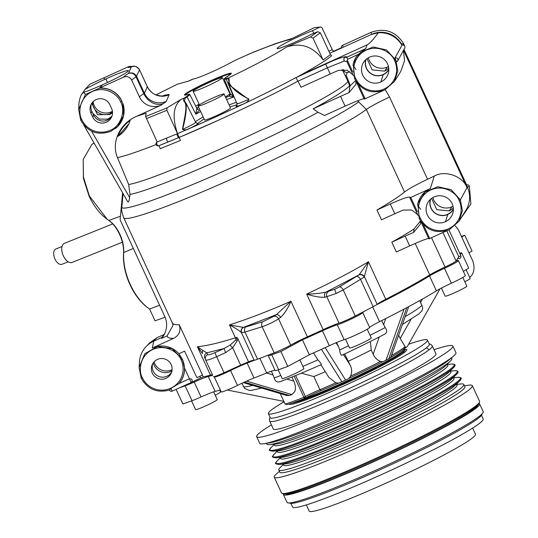 <?xml version="1.0" encoding="UTF-8"?>
<svg xmlns="http://www.w3.org/2000/svg" width="538" height="538" viewBox="0 0 538 538"><rect width="100%" height="100%" fill="white"/><g stroke="black" fill="none" stroke-linecap="round" stroke-linejoin="round"><path stroke-width="0.81" d="M403.877 348.96L403.877 348.96A62.717 4.734 155.2 0 1 403.977 349.001A62.717 4.734 155.2 0 1 404.193 349.68A62.717 4.734 155.2 0 1 402.047 351.845A62.717 4.734 155.2 0 1 357.266 376.096A62.717 4.734 155.2 0 1 301.32 399.714M408.577 344.273A87.62 6.617 155.2 0 1 427.434 340.077L429.344 344.192A87.627 6.617 155.2 0 1 426.298 347.851A87.627 6.617 155.2 0 1 340.083 392.639A87.627 6.617 155.2 0 1 270.264 417.71L268.361 413.594A87.62 6.617 155.2 0 1 271.408 409.929A87.62 6.617 155.2 0 1 284.051 401.792M429.216 349.72A89.584 6.765 155.2 0 1 341.072 395.511A89.584 6.765 155.2 0 1 269.693 421.14L273.324 429.015A89.584 6.765 -24.8 0 0 344.717 403.379A89.584 6.765 -24.8 0 0 432.855 357.595A89.584 6.765 -24.8 0 0 435.962 353.849L432.323 345.974A89.584 6.765 155.2 0 1 429.216 349.72L426.298 347.851M427.434 340.077A87.62 6.617 155.2 0 1 424.395 343.735A87.62 6.617 155.2 0 1 338.18 388.523A87.62 6.617 155.2 0 1 268.361 413.594M344.596 353.943L350.352 365.457C352.034 369.034 352.101 372.599 350.568 376.149L348.859 378.53L345.625 380.084L325.167 347.622M336.042 342.76L338.631 346.862L339.666 349.949C340.171 353.836 340.978 355.557 342.094 355.1L341.953 355.181C357.595 347.891 371.866 340.877 384.764 334.132M261.717 388.086L251.132 390.4L249.128 390.366L244.682 388.456L241.818 383.318M441.422 288.059L445.161 296.149A11.937 0.901 -24.8 0 0 447.966 295.496A11.937 0.901 -24.8 0 0 460.077 290.184A11.937 0.901 -24.8 0 0 466.836 286.129L462.821 277.433M278.18 369.868L282.201 378.564A11.937 0.901 -24.8 0 0 288.819 376.405A11.937 0.901 -24.8 0 0 300.318 370.951A11.937 0.901 -24.8 0 0 303.876 368.543L299.874 359.882M345.53 339.263L349.552 347.958A11.937 0.901 -24.8 0 0 352.35 347.306A11.937 0.901 -24.8 0 0 364.468 342A11.937 0.901 -24.8 0 0 371.227 337.938L367.205 329.243M464.825 281.777A11.937 0.901 -24.8 0 0 466.601 280.843A11.937 0.901 -24.8 0 0 470.158 278.442L466.143 269.746M191.562 400.877L195.576 409.573A11.937 0.901 -24.8 0 0 206.336 405.591A11.937 0.901 -24.8 0 0 217.251 399.64A11.937 0.901 -24.8 0 0 217.251 399.552L213.687 391.839M291.905 377.057L293.782 381.119C295.51 384.892 295.853 388.355 294.831 391.516L291.892 394.589L246.599 381.126M266.532 373.022L273.089 374.973L274.205 377.999C275.241 381.583 277.393 382.733 280.648 381.449L280.09 381.698C292.08 377.131 305.806 371.428 321.267 364.582L321.186 364.596C321.67 364.32 320.574 362.74 317.891 359.848L313.466 352.915M214.83 376.439A12.925 0.975 -24.8 0 0 214.332 376.923A12.925 0.975 -24.8 0 0 214.326 377.017A12.925 0.975 -24.8 0 0 230.58 370.514A18.527 1.399 -24.8 0 1 247.137 363.103A136.894 10.336 -24.8 0 0 254.387 360.231M433.816 272.605A133.807 10.101 155.2 0 1 377.535 304.024M336.519 324.01A133.807 10.101 155.2 0 1 293.775 343.412M253.694 360.204A133.807 10.101 155.2 0 1 239.618 365.652M212.335 374.825A133.807 10.101 155.2 0 1 206.041 376.277M457.845 258.287A2.058 2.058 0 0 0 460.831 255.698L458.806 256.801L456.096 260.984L442.956 232.55M169.463 390.057A2.058 2.058 0 0 0 172.221 391.133L191.172 382.518L184.581 368.227A22.771 22.63 23.4 0 1 179.087 383.493L189.457 378.779C191.965 378.712 192.732 379.828 191.75 382.121A12.865 0.968 -24.8 0 0 200.546 377.999L199.78 376.344M172.214 391.133L170.842 388.476L179.087 383.493M94.19 143.209L92.005 144.197L83.195 159.477L83.444 177.042L89.375 196.02L107.277 219.363L108.851 220.452A24.593 13.652 -111.9 0 1 109.739 221.071A24.593 13.652 -111.9 0 1 119.9 234.319A24.593 13.652 -111.9 0 1 123.7 252.584L123.538 253.452A25.73 14.284 68.1 0 0 119.564 234.346A25.73 14.284 68.1 0 0 109.335 220.788M165.112 317.272L155.018 320.782L149.577 309.014A43.343 24.055 -111.9 0 1 148.306 308.119A43.343 24.055 -111.9 0 1 130.391 284.77A43.343 24.055 -111.9 0 1 123.7 252.584L133.31 248.401M446.789 230.802L458.806 256.801M339.417 286.889L358.92 274.931L325.907 292.134L334.703 289.336L339.417 286.889A4.116 2.125 59.1 0 1 343.21 289.901L336.25 293.439L324.885 297.299C319.72 297.46 313.654 296.384 306.673 294.084C313.661 294.024 320.07 293.371 325.907 292.134A4.116 3.087 75.5 0 0 324.885 297.299M181.165 360.03A21.412 21.271 23.4 0 1 170.701 388.234A21.412 21.271 23.4 0 1 142.321 377.683C138.925 372.37 138.535 356.277 152.792 349.478C167.284 343.21 179.329 354.011 181.165 360.03L182.443 359.344L172.173 348.644L157.547 346.499L144.715 353.762L139.127 367.387L141.171 378.1C147.573 389.33 157.035 393.312 169.537 390.03L170.842 388.476M178.777 383.836C184.87 376.432 186.094 368.268 182.443 359.344L178.892 353.728A22.771 22.63 23.4 0 0 152.321 348.025L153.727 341.166A24.701 24.546 -156.6 0 0 153.713 341.166A24.701 24.546 -156.6 0 0 139.409 362.081L139.12 367.387M83.195 159.463L83.397 178.307L89.039 196.04C93.72 205.953 99.537 213.532 106.484 218.778L107.291 219.369M92.005 144.197L94.143 143.121M123.538 253.452A42.199 23.423 68.1 0 0 130.061 284.79A42.199 23.423 68.1 0 0 147.499 307.528L148.306 308.119M89.18 84.964L89.913 84.217M85.414 94.54L83.834 92.206L81.816 93.881A24.701 24.546 -156.6 0 0 78.938 104.116L78.649 109.422L80.707 120.135C87.707 132.072 97.755 135.811 110.855 131.346L117.869 126.336L123.552 115.576L122.772 103.35L120.989 99.49C115.959 91.581 108.743 87.822 99.348 88.212L85.414 94.54L78.649 109.416M81.823 94.096L85.065 89.409L89.933 84.197L103.747 77.923L104.93 79.335A26.08 1.97 155.2 0 1 105.878 78.898A26.08 1.97 -24.8 0 1 128.387 70.666A26.08 1.97 -24.8 0 1 103.545 84.305A26.08 1.97 155.2 0 1 102.65 84.708L99.348 88.212M371.65 34.338L370.951 32.415C384.542 27.599 395.343 31.191 403.352 43.181L404.139 44.741A2.058 2.051 -22 0 1 404.173 44.815A2.058 2.058 0 0 0 404.139 44.741L402.666 43.692L401.382 43.921A23.141 22.993 -156.6 0 0 372.854 33.833L372.767 33.867M404.173 44.815A2.058 2.051 -22 0 1 404.179 44.836L404.71 46.147M459.17 200.499A21.412 21.271 23.4 0 1 448.705 228.704A21.412 21.271 23.4 0 1 420.326 218.152C416.923 212.84 416.54 196.747 430.79 189.948C445.289 183.68 457.334 194.474 459.17 200.499L460.387 199.84L451.133 189.712L437.798 186.733L425.175 191.911L417.871 203.425L419.223 218.549C426.217 230.446 436.237 234.171 449.297 229.726L459.042 221.192L462.404 210.741L460.387 199.84L467.024 187.668L403.513 50.249M328.866 51.265L332.242 49.624L333.755 51.554L371.536 34.385L378.281 32.811A24.701 24.546 -156.6 0 1 401.94 45.286L394.979 58.037L395.8 60.088L386.546 49.96L373.211 46.981L360.588 52.159L353.284 63.672L354.636 78.797C361.63 90.693 371.65 94.426 384.71 89.981L394.455 81.446L397.817 70.989L395.8 60.088L396.701 61.762A2.058 2.058 0 0 0 396.782 61.735A2.058 2.044 28.6 0 1 396.701 61.762M403.426 50.411L404.522 60.747L400.857 71.265L394.455 81.467M166.094 378.268A10.397 10.33 23.4 0 1 152.2 364.737A10.397 10.33 23.4 0 1 168.993 361.482A10.397 10.33 23.4 0 1 166.094 378.268M152.691 363.755A10.397 10.33 -156.6 0 0 171.669 371.953M112.731 223.916L64.439 243.337A10.296 5.716 68.1 0 0 63.141 255.409A10.296 5.716 68.1 0 0 72.119 262.436L122.368 242.228M460.555 218.811L470.891 204.003L469.331 185.993L467.024 187.668C462.949 176.202 444.919 169.813 434.28 176.074L427.555 179.262C416.15 184.729 408.47 188.986 404.522 192.019C398.866 196.626 389.68 202.624 376.956 210.008L381.482 219.807L394.825 213.747L390.292 203.949C402.632 198.488 409.196 196.276 409.99 197.311L409.848 197.755L410.743 197.453L430.353 188.542A22.704 22.562 -156.6 0 0 417.696 204.131M469.331 185.993A2.058 2.058 0 0 0 466.601 184.991L467.34 187.089A24.667 24.513 -156.6 0 1 465.874 210.331L459.042 221.219M394.63 60.72A21.459 21.325 23.4 0 1 384.139 88.992A21.459 21.325 23.4 0 1 355.699 78.413C352.289 73.087 351.899 56.961 366.19 50.148C380.716 43.86 392.787 54.688 394.63 60.72L395.8 60.088M172.106 369.667A12.865 12.784 23.4 0 1 171.736 369.841L170.68 371.509A12.455 12.374 23.4 0 1 153.31 362.787M120.7 102.065C126 111.258 120.243 126.773 110.236 130.27A21.412 21.271 23.4 0 1 81.857 119.718C78.454 114.406 78.071 98.313 92.321 91.514C106.82 85.246 118.864 96.046 120.7 102.065L121.877 101.433M112.509 112.186A12.455 12.374 23.4 0 1 92.563 102.227M91.749 103.296L97.566 114.708L109.786 114.527L112.523 112.731M111.696 116.443L107.795 119.147L99.429 119.106L92.785 113.33M254.629 51.655L239.047 58.528A11.379 0.861 155.2 0 0 230.984 62.529A24.647 1.863 155.2 0 1 209.134 73.148A24.647 1.863 155.2 0 1 192.967 79.099L189.275 80.868L177.264 84.244L155.946 94.876M453.036 206.222A13.692 13.605 23.4 0 1 451.927 206.794L449.163 210.869A12.455 12.374 -156.6 0 0 453.319 207.796M432.902 197.52A13.692 13.605 -156.6 0 0 451.927 206.794M449.163 210.869L436.775 209.665L431.577 198.387M179.181 137.412L179.228 137.398A123.935 9.361 155.2 0 0 218.038 120.404M179.201 137.405L166.888 110.29L167.069 107.842L145.616 116.578L146.114 113.202L136.578 116.329C120.909 122.785 110.572 141.407 117.486 157.641L128.683 184.507L129.981 194.406L129.584 197.466C129.201 200.768 128.616 202.254 127.836 201.932L83.746 124.971L127.836 201.932M179.127 137.439L179.127 137.439A2.058 0.881 -112.8 0 1 179.06 137.472L179.06 137.472A2.058 0.881 -112.8 0 1 177.486 135.993A2.058 0.881 -112.8 0 1 177.406 133.713A2.058 0.881 -112.8 0 1 177.419 133.706L157.163 141.971M327.353 67.815L297.83 81.231L296.021 77.539A2.058 1.298 61.7 0 1 296.108 77.506A2.058 1.298 61.7 0 1 296.156 77.485L296.021 77.539C281.966 85.112 265.752 93.316 247.379 102.153L216.377 116.665L185.724 130.169L182.496 129.349C184.131 119.281 187.722 106.45 184.742 102.186C183.142 100.445 183.054 99.026 184.48 97.923L181.326 99.268C173.236 105.63 171.972 117.082 177.527 133.646L216.343 116.652L247.379 102.153L249.027 99.113L246.747 98.044L229.02 84.816L228.731 82.657A0.518 0.43 -171.2 0 1 229.027 82.065C231.219 88.017 237.883 93.699 249.027 99.113M297.891 81.211C274.871 93.572 248.253 106.638 218.045 120.404A123.935 9.361 155.2 0 0 297.83 81.231L327.366 67.815L325.658 64.069L296.673 77.324M346.875 57.553A2.058 2.044 23.4 0 0 343.984 58.514A2.058 2.058 0 0 0 346.741 61.204A2.058 2.044 23.4 0 1 343.984 58.514L344.152 58.131A2.058 2.044 23.4 0 1 346.647 56.994L347.602 59.261A1.782 1.769 -156.6 0 1 347.373 60.337L352.693 71.843M112.415 111.285A12.865 12.784 23.4 0 1 93.114 101.642M62.025 246.525L55.831 249.013A8.231 4.573 68.1 0 0 54.795 258.677A8.231 4.573 68.1 0 0 61.978 264.293L68.171 261.804M368.315 57.768A13.692 13.605 -156.6 0 0 388.449 66.47M388.732 68.044A12.455 12.374 23.4 0 1 384.576 71.117L372.182 69.913L366.99 58.635M453.406 208.986A12.455 12.374 23.4 0 1 430.635 199.147M189.874 94.675L187.096 96.914A24.627 1.863 -24.8 0 0 185.133 98.185L184.46 100.969M184.514 101.07L185.274 102.139M185.133 98.185L184.48 97.923A25.138 1.896 155.2 0 1 186.491 96.625L187.096 96.914L195.832 114.204L200.64 111.507M195.724 106.094L199.094 104.17M369.445 57.189A13.672 13.584 23.4 0 1 388.375 73.101A13.672 13.584 23.4 0 1 380.884 81.951A13.672 13.584 -156.6 0 1 363.54 62.374A13.672 13.584 -156.6 0 1 369.445 57.189M388.819 69.234A12.455 12.374 23.4 0 1 366.048 59.395M184.742 102.186A0.518 0.451 136.9 0 1 185.442 102.334L186.182 103.612C186.619 110.189 185.422 118.777 182.597 129.376C184.386 130.169 186.424 130.008 188.717 128.891C195.758 125.428 198.912 123.525 198.172 123.182L204.03 118.851M184.473 100.996L186.182 103.612M182.496 129.349L182.597 129.376C190.062 125.986 194.426 123.666 195.684 122.415L195.502 122.261M224.064 93.989L230.526 107.963A14.304 1.083 155.2 0 1 222.423 112.825A14.304 1.083 155.2 0 1 207.903 119.187A14.304 1.083 155.2 0 1 204.548 119.967L198.092 105.993A14.304 1.083 -24.8 0 0 201.447 105.213A14.304 1.083 -24.8 0 0 215.967 98.851A14.304 1.083 -24.8 0 0 224.064 93.989A14.304 1.083 -24.8 0 0 220.708 94.775A14.304 1.083 -24.8 0 0 206.189 101.131A14.304 1.083 -24.8 0 0 198.092 105.993M222.456 77.68A16.16 1.217 155.2 0 1 222.45 77.795A16.16 1.217 155.2 0 1 207.681 85.851A16.16 1.217 155.2 0 1 193.122 91.238A16.16 1.217 155.2 0 1 193.129 91.124A16.16 1.217 155.2 0 1 207.897 83.067A16.16 1.217 155.2 0 1 222.456 77.68L229.948 93.894L225.442 96.974M434.045 349.693A108.077 8.164 155.2 0 1 452.868 346.042A108.077 8.164 155.2 0 1 452.808 346.822A108.077 8.164 155.2 0 1 354.058 400.689A108.077 8.164 155.2 0 1 256.66 436.721A108.077 8.164 155.2 0 1 256.72 435.935A108.077 8.164 155.2 0 1 271.421 424.885M452.868 346.042L455.935 352.672A108.077 8.164 155.2 0 1 455.874 353.459A108.077 8.164 155.2 0 1 453.4 356.203A108.077 8.164 155.2 0 1 361.254 405.423A108.077 8.164 155.2 0 1 264.057 443.709A108.077 8.164 155.2 0 1 259.726 443.352L256.66 436.721M453.4 356.203L448.692 360.198A101.911 7.693 155.2 0 1 361.805 406.614A101.911 7.693 155.2 0 1 270.15 442.713L264.057 443.709M451.516 357.804L451.873 358.577A101.911 7.693 155.2 0 1 451.812 359.317A101.911 7.693 155.2 0 1 450.521 360.964A101.911 7.693 155.2 0 1 362.592 408.315A101.911 7.693 155.2 0 1 269.551 444.603A101.911 7.693 155.2 0 1 266.855 444.085L266.498 443.312M456.096 384.408L461.133 383.944A101.911 7.693 155.2 0 1 463.83 384.462A101.911 7.693 155.2 0 1 463.776 385.201A101.911 7.693 155.2 0 1 370.655 435.988A101.911 7.693 155.2 0 1 278.819 469.963A101.911 7.693 155.2 0 1 278.872 469.23A101.911 7.693 155.2 0 1 280.17 467.576L283.788 464.038M463.83 384.462L464.872 386.714A101.911 7.693 155.2 0 1 464.819 387.454A101.911 7.693 155.2 0 1 371.697 438.248A101.911 7.693 155.2 0 1 279.861 472.223L278.819 469.963M464.462 385.827L468.282 385.248A109.106 8.238 155.2 0 1 472.317 385.665A109.106 8.238 155.2 0 1 472.256 386.452A109.106 8.238 155.2 0 1 372.565 440.83A109.106 8.238 155.2 0 1 274.239 477.206A109.106 8.238 155.2 0 1 274.293 476.419A109.106 8.238 155.2 0 1 276.539 473.864L279.444 471.335M472.317 385.665L479.573 401.368A109.106 8.238 155.2 0 1 479.553 402.068A109.106 8.238 155.2 0 1 479.513 402.162A109.106 8.238 155.2 0 1 383.574 454.812A109.106 8.238 155.2 0 1 282.04 493.346A109.106 8.238 155.2 0 1 281.495 492.916L274.239 477.206M479.587 403.85A108.077 8.164 155.2 0 1 479.526 404.637A108.077 8.164 155.2 0 1 380.776 458.497A108.077 8.164 155.2 0 1 283.378 494.53L286.989 502.358A108.077 8.164 155.2 0 0 384.394 466.325A108.077 8.164 155.2 0 0 483.144 412.458A108.077 8.164 155.2 0 0 483.205 411.678L479.587 403.85A108.077 8.164 155.2 0 0 479.049 403.419A108.077 8.164 155.2 0 1 479.008 403.513A108.077 8.164 155.2 0 1 383.977 455.673A108.077 8.164 155.2 0 1 283.398 493.844L282.04 493.346M477.764 405.141A106.02 8.003 155.2 0 1 477.657 405.484A106.02 8.003 155.2 0 1 383.224 457.206A106.02 8.003 155.2 0 1 285.537 493.978M283.378 494.53A108.077 8.164 155.2 0 1 283.398 493.844M481.987 413.998A106.02 8.003 155.2 0 1 481.88 414.616A106.02 8.003 155.2 0 1 385.948 467.024A106.02 8.003 155.2 0 1 289.545 502.929M481.47 415.289L483.158 418.934A104.991 7.929 155.2 0 1 483.097 419.694A104.991 7.929 155.2 0 1 387.165 472.021A104.991 7.929 155.2 0 1 292.551 507.025L290.863 503.373M472.633 428.066L475.484 434.24A91.608 6.92 155.2 0 1 475.437 434.899A91.608 6.92 155.2 0 1 391.731 480.562A91.608 6.92 155.2 0 1 309.175 511.1L306.324 504.926M199.726 109.537L195.832 114.204L196.774 108.723L198.119 109.362M230.217 93.565L229.161 96.174L225.704 97.533M461.429 236.444L464.758 235.22L472.075 251.058L468.975 252.766M464.758 235.22L461.658 236.928M365.753 59.671A12.663 12.582 -156.6 0 0 388.826 69.637M230.203 93.525L233.687 97.001L229.161 96.174L230.156 95.098M226.612 99.503L233.687 97.001L226.209 79.14L224.312 79.308C224.198 78.548 225.261 77.553 227.5 76.335L231.098 73.753M237.413 103.215C236.256 104.48 239.645 103.357 247.574 99.853L248.973 99.214C248.307 101.131 246.781 102.59 244.386 103.592C237.628 106.403 234.985 107.129 236.451 105.784L236.747 105.623M469.654 277.352L470.447 276.707A14.203 10.33 -110.2 0 0 472.23 259.807L459.136 231.481A14.203 10.33 -110.2 0 0 455.114 225.879M91.043 108.71A11.123 11.049 23.4 0 1 91.043 108.642L91.043 108.683A10.397 10.33 -156.6 0 0 91.85 111.312L93.572 115.038A10.397 10.33 -156.6 0 0 95.051 117.365L95.078 117.358A11.123 11.049 23.4 0 1 94.984 117.284M111.568 108.474L109.846 104.742A10.397 10.33 -156.6 0 0 90.875 104.91A10.397 10.33 -156.6 0 0 90.989 113.316L92.711 117.042A10.397 10.33 -156.6 0 0 111.682 116.881A10.397 10.33 -156.6 0 0 111.568 108.474M91.366 103.921A10.397 10.33 -156.6 0 0 91.043 108.642M323.109 59.933L330.433 54.627L320.339 32.811L317.729 31.688L310.439 36.981L313.022 38.117L323.109 59.933C313.183 46.591 301.011 42.28 286.599 47.001C284.736 47.983 275.644 55.125 228.011 78.138C229.074 78.077 229.417 79.389 229.027 82.065M228.677 79.402L227.769 78.81A24.627 1.863 -24.8 0 0 226.209 79.14L226.424 78.474A25.138 1.896 155.2 0 1 228.011 78.138A0.518 0.498 83.9 0 0 227.769 78.81M179.141 137.432L180.459 140.458L179.107 137.452L158.905 145.69A2.058 1.237 -111.5 0 1 158.797 145.737L158.797 145.737A2.058 1.237 -111.5 0 1 156.935 144.366A2.058 1.237 -111.5 0 1 157.183 141.965L145.616 116.578M355.618 80.673L350.009 85.865C350.03 84.661 348.745 81.198 346.163 75.481L347.171 72.771L344.441 71.756L343.493 72.186L342.081 69.51M343.358 69.489L344.441 71.756M430.339 199.423A12.663 12.582 -156.6 0 0 453.413 209.39M441.442 288.106L441.052 288.247M332.242 49.624L321.946 27.633L320.729 27.021L314.501 27.579L320.978 27.068M133.774 66.308L131.333 66.88A37.055 2.798 155.2 0 1 127.963 66.92A6.174 6.133 23.4 0 1 132.072 66.571M139.524 69.819L139.544 69.866C137.694 66.618 134.957 65.623 131.333 66.88L128.508 73.41C131.992 72.2 134.708 73.235 136.672 76.51L144.426 93.282L147.291 86.638L139.544 69.866L136.094 76.941C134.258 73.672 131.729 72.489 128.508 73.41A37.055 2.798 155.2 0 0 123.538 77.156L99.456 88.104A22.771 22.63 23.4 0 1 120.902 99.153L122.772 103.35M95.078 117.358A10.397 10.33 -156.6 0 0 112.065 115.845M353.547 75.925L346.741 61.204L347.373 60.337M378.281 32.811C373.19 39.785 369.424 43.82 366.983 44.923L300.661 75.064C316.431 66.396 326.781 59.926 331.704 55.67L330.433 54.627M117.903 136.356L128.912 123.753L130.243 120.33C124.534 124.473 120.418 129.813 117.903 136.356A30.464 30.269 -156.6 0 0 129.1 123.316M83.834 92.206A26.08 1.97 -24.8 0 0 102.65 84.708L99.456 88.104M247.312 54.775C267.642 46.382 281.804 41.332 289.787 39.617L314.501 27.579M313.755 33.356L312.517 30.693L319.666 27.209M317.729 31.688L310.836 34.58A23.672 1.789 155.2 0 1 288.953 44.768A23.672 1.789 155.2 0 1 277.11 48.514A23.672 1.789 155.2 0 1 289.236 41.11A23.672 1.789 155.2 0 1 312.517 30.693M310.439 36.981L286.599 47.001M300.661 75.064L297.44 76.894M186.491 96.625C189.833 94.553 190.049 93.901 187.137 94.675A25.824 1.95 155.2 0 1 184.5 94.789A25.824 1.95 155.2 0 1 209.087 81.467A25.824 1.95 155.2 0 1 231.36 73.491A25.824 1.95 155.2 0 1 227.547 76.315C224.05 78.447 223.674 79.173 226.424 78.474M181.326 99.268L167.069 107.842M180.459 140.458L160.27 148.663L158.905 145.69M343.493 72.186L345.342 75.851L346.163 75.481M364.461 98.81C363.87 98.205 357.414 100.646 345.1 106.154L340.567 96.356A22.643 1.708 155.2 0 1 349.007 92.691L355.927 84.244L355.874 81.103M353.069 74.903L347.104 70.27L338.671 70.33A22.643 1.708 -24.8 0 0 330.238 73.995L327.373 67.801L344.596 60.942M297.924 81.184L301.098 87.237L330.238 73.995M344.562 60.922L327.373 67.801M434.025 196.948A13.679 13.591 23.4 0 1 452.956 212.86A13.679 13.591 23.4 0 1 445.471 221.703A13.679 13.591 -156.6 0 1 428.12 202.127A13.679 13.591 -156.6 0 1 434.025 196.948M155.933 94.87L177.143 84.298M161.918 96.053A16.47 16.362 -156.6 0 0 165.731 94.856A14.412 1.089 -24.8 0 0 167.123 94.816A20.585 1.553 155.2 0 1 169.12 94.755L166.255 101.4A20.585 1.553 155.2 0 1 163.344 103.565A14.412 1.089 -24.8 0 0 161.306 105.085A16.47 16.362 23.4 0 1 139.476 96.968L131.729 80.202A6.174 6.133 -156.6 0 0 123.538 77.156M103.733 77.916L104.93 79.335A26.08 1.97 -24.8 0 0 85.065 89.409M170.68 371.509A12.455 12.374 -156.6 0 0 171.945 370.843M353.11 64.378A22.704 22.562 23.4 0 1 358.113 54.486L347.602 59.261M365.806 48.561L358.113 54.486M394.979 58.037A2.058 2.044 28.6 0 1 397.73 60.848L397.73 60.848A2.058 2.044 28.6 0 1 396.788 61.722A2.058 2.058 0 0 0 397.73 60.848L404.697 48.07A2.058 2.044 28.6 0 0 402.02 45.226L401.382 43.921M120.989 99.49L120.902 99.153M103.753 77.923L127.963 66.92M161.306 105.085L136.578 116.329M128.683 184.507C162.94 178.939 343.311 93.995 347.837 81.299L345.342 75.851M347.83 81.299C349.095 84.022 349.572 85.656 349.263 86.201C344.697 90.687 332.666 98.219 313.177 108.804L340.567 96.356M383.244 90.579L364.273 99.133L356.109 81.467M115.509 128.495A22.771 22.63 -156.6 0 0 122.926 103.531M171.736 369.841A12.865 12.784 23.4 0 1 154.056 361.872M345.1 106.154L324.481 115.522L318.012 112.247L313.177 108.804M466.601 184.998L403.951 49.435M466.049 183.727L466.681 184.958L466.049 183.727M403.971 49.409L466.628 184.978M165.227 332.39A20.585 20.457 23.4 0 1 162.126 337.097L161.575 338.389L167.123 335.867L173.021 325.429L172.913 324.737M162.227 337.299L153.727 341.166L156.76 337.837L164.05 334.522M178.892 353.728L184.595 351.139L196.854 377.676L202.517 375.1L179.215 324.683C181.138 330.722 179.282 335.275 173.633 338.341L152.321 348.025M123.76 194.837L123.054 193.599M385.309 89.691L389.559 97.035C378.1 102.469 370.366 106.605 366.358 109.443L357.541 100.808M123.02 193.976L121.749 208.219C121.299 209.571 121.951 212.745 123.706 217.729L172.315 322.921L173.028 325.429M429.048 238.563C428.456 237.951 422 240.399 409.687 245.906L405.154 236.108A22.643 1.708 155.2 0 1 413.594 232.443L420.514 223.996L420.46 220.849M417.656 214.655L411.691 210.022L403.258 210.082A22.643 1.708 -24.8 0 0 394.825 213.747M447.831 230.331L428.86 238.885L420.696 221.219M161.575 338.389A20.585 20.457 23.4 0 0 164.729 316.391L120.115 219.854L122.61 192.819M184.581 368.227L182.463 359.303M184.595 351.139L178.885 353.775M197.365 346.741L202.934 350.494A4.116 3.349 154.9 0 0 202.618 353.533L197.365 346.741C207.09 345.752 219.773 342.773 235.409 337.803L236.834 337.333L237.823 338.678L237.171 340.85L232.631 347.783L225.671 352.578L216.626 356.687C210.338 359.465 206.693 360.568 205.698 360.003L212.503 374.919A20.585 1.553 -24.8 0 0 210.493 375.134L197.365 346.741M206.848 352.847L207.702 354.596C208.408 355.093 210.869 354.428 215.079 352.585L224.124 348.476L206.848 352.847A4.116 4.062 154.1 0 0 204.844 358.247M202.934 350.494L206.848 352.841M207.702 354.596A4.116 4.062 154.1 0 0 205.698 360.003L212.503 374.919M213.384 376.634A12.354 0.935 -24.8 0 0 224.043 372.726L240.668 365.174L232.631 347.783A4.116 0.43 44.5 0 1 230.143 345.053L224.124 348.476A4.116 0.343 65.6 0 0 225.671 352.578M230.143 345.053L236.007 339.814A4.116 1.654 32.4 0 0 237.171 340.85M236.834 337.333L236.007 339.814A6.174 3.833 -107.8 0 0 235.409 337.803L229.457 324.925L243.324 327.36A4.116 4.015 134.8 0 0 241.434 332.692C239.504 330.695 235.516 328.106 229.457 324.925C248.173 318.953 268.664 311.058 290.923 301.24C288.213 307.944 284.77 313.345 280.594 317.433L278.57 318.866C273.781 321.912 268.314 324.535 262.154 326.741L244.978 332.04L241.434 332.692L254.158 360.225A20.585 1.553 -24.8 0 0 248.495 361.778A20.585 1.553 -24.8 0 0 240.668 365.174M243.324 327.36L243.566 327.353A4.116 3.988 104.5 0 0 241.656 332.78M290.695 345.107A20.585 1.553 -24.8 0 1 307.373 336.822L290.923 301.24L276.377 314.643L243.566 327.353L245.604 327.017A4.116 2.683 72.9 0 0 244.978 332.04L257.547 359.236L274.212 352.827A12.865 0.968 -24.8 0 0 290.695 345.107L278.57 318.866A4.116 3.08 54.1 0 0 273.923 316.31L276.377 314.643A4.116 2.596 57.1 0 1 280.594 317.433M245.604 327.017L262.786 321.717A4.116 2.683 72.9 0 0 262.154 326.741L274.212 352.827M328.308 291.596A4.116 3.484 79.8 0 0 326.909 296.895L339.034 323.136A20.585 1.553 -24.8 0 0 323.116 329.666L306.673 294.084C328.96 283.661 349.552 272.887 368.443 261.764L364.192 277.09L343.21 289.901L355.268 315.994L373.19 306.68A10.296 0.78 -24.8 0 0 377.172 304.32L364.448 276.788A4.116 3.907 25.1 0 0 359.155 274.723L368.443 261.764L385.773 299.262A20.585 1.553 -24.8 0 0 377.172 304.32M356.822 276.471A4.116 2.125 59.1 0 1 360.621 279.484L373.19 306.68M359.155 274.723L358.92 274.931A4.116 3.8 41.7 0 1 364.192 277.09M390.292 203.949L376.956 210.008M405.154 236.108L391.819 242.167A136.894 10.336 -24.8 0 0 414.105 228.932L420.467 220.883M391.819 242.167L396.345 251.966L409.687 245.906M172.147 322.323C172.516 324.199 174.87 324.986 179.215 324.683M149.577 309.014L159.578 305.241M202.422 375.147L203.216 376.869L200.546 377.999M248.495 361.778L237.823 338.678M254.158 360.225A10.296 0.78 -24.8 0 0 257.547 359.236M339.034 323.136A12.865 0.968 -24.8 0 0 355.268 315.994M203.216 376.869A136.894 10.336 -24.8 0 0 210.493 375.134M307.373 336.822A136.894 10.336 -24.8 0 0 323.116 329.666M385.773 299.262A136.894 10.336 -24.8 0 0 429.741 274.931L415.195 243.452M431.523 237.742L445.06 267.03A20.585 1.553 -24.8 0 0 429.741 274.931M445.06 267.03A12.865 0.968 -24.8 0 0 456.096 260.984M176.121 389.357L182.886 403.984L192.026 400.709L185.133 385.807L179.517 387.817M185.133 385.807A14.983 1.13 -24.8 0 0 194.191 382.054A18.527 1.399 155.2 0 1 208.26 376.499A136.894 10.336 -24.8 0 0 212.692 375.282M268.24 355.618L275.133 370.527A14.983 1.13 155.2 0 0 278.644 369.707L271.757 354.798A14.983 1.13 155.2 0 1 268.24 355.618A14.983 1.13 155.2 0 1 268.233 355.551A18.527 1.399 -24.8 0 0 268.227 355.463A18.527 1.399 -24.8 0 0 267.541 355.396M271.757 354.798L280.897 351.529L302.437 339.855A136.894 10.336 -24.8 0 0 322.444 330.809A18.527 1.399 -24.8 0 1 337.279 324.797A14.983 1.13 155.2 0 0 352.087 318.617A14.983 1.13 155.2 0 0 362.767 312.591A18.527 1.399 -24.8 0 1 364.717 311.085M376.344 304.911A136.894 10.336 -24.8 0 0 429.519 275.947A18.527 1.399 -24.8 0 1 444.496 268.301A14.983 1.13 -24.8 0 0 458.41 260.627A14.983 1.13 -24.8 0 0 456.042 261.051M460.172 254.279A14.983 1.13 -24.8 0 0 461.732 252.941A14.983 1.13 -24.8 0 0 459.701 253.257M215.24 395.201A11.937 0.901 -24.8 0 0 220.573 391.866L219.773 390.131M301.327 373.184L313.849 376.56L319.915 389.68A65.878 4.976 -24.8 0 0 335.867 382.834L328.893 377.4L320.91 364.737M370.379 341.482L371.227 349.982L373.184 354.233L379.256 336.983M192.026 400.709A14.983 1.13 -24.8 0 0 201.077 396.963A18.527 1.399 155.2 0 1 215.146 391.408A136.894 10.336 -24.8 0 0 220.311 389.969M214.326 377.017L221.219 391.926A12.925 0.975 -24.8 0 0 237.466 385.416L230.58 370.514M275.026 370.299A18.527 1.399 -24.8 0 0 266.68 372.962A136.894 10.336 -24.8 0 1 254.03 378.006A18.527 1.399 -24.8 0 0 237.466 385.416M278.644 369.707L287.783 366.432L280.897 351.529M287.783 366.432L309.323 354.764L302.437 339.855M309.323 354.764A136.894 10.336 -24.8 0 0 329.33 345.719L322.444 330.809M458.41 260.627L465.296 275.537A14.983 1.13 -24.8 0 1 451.389 283.21A18.527 1.399 -24.8 0 0 436.412 290.856A136.894 10.336 -24.8 0 1 379.539 321.677A18.527 1.399 -24.8 0 0 369.653 327.501A14.983 1.13 155.2 0 1 358.974 333.52A14.983 1.13 155.2 0 1 344.165 339.707A18.527 1.399 -24.8 0 0 329.33 345.719M463.339 271.3A14.983 1.13 -24.8 0 0 468.618 267.843L461.732 252.941M273.089 374.973L271.34 371.186M244.4 382.121L289.377 395.484L291.892 394.589M289.377 395.484L286.767 395.511M338.436 383.137A64.432 4.869 155.2 0 1 321.092 390.615A15.851 1.197 -24.8 0 0 305.113 398.154L304.461 398.51L303.936 397.32A78.225 5.905 -24.8 0 1 285.106 404.065L280.264 393.601M305.113 398.154L305.389 396.533L303.936 397.32L294.151 376.149M295.678 375.524L305.389 396.533A14.412 1.089 155.2 0 1 319.915 389.68L321.092 390.615M338.631 346.862L336.62 342.518M350.568 376.149A65.878 4.976 -24.8 0 0 380.554 361.401C377.306 360.204 374.851 357.817 373.184 354.233M381.637 320.621L385.174 327.575C387.4 330.608 387.118 332.861 384.32 334.333M391.516 355.463A65.878 4.976 -24.8 0 0 405.087 346.606L400.191 338.449L411.005 319.364M398.665 335.154L400.191 338.449M419.734 300.587L422.626 307.259L422.518 309.289L421.738 311.072L419.021 313.775L402.411 324.508M285.106 404.065L287.386 404.616A76.786 5.797 155.2 0 0 304.461 398.51M335.867 382.834L338.752 383.123L345.625 380.084M380.554 361.401L382.141 362.04A64.432 4.869 155.2 0 1 349.075 378.308M404.045 309.088L386.049 360.211L382.141 362.04M383.043 361.718L380.561 361.529M386.049 360.211L388.819 358.705L406.802 307.628M408.712 306.606L391.22 356.29L390.541 357.656L388.819 358.705M405.087 346.606L404.731 348.133A64.432 4.869 155.2 0 1 390.722 357.373M407.185 346.728L440.01 288.805L407.185 346.728L404.731 348.133M406.076 347.528L405.027 346.768M403.977 349.001L404.832 349.391A63.329 4.781 155.2 0 1 405.047 350.077A63.329 4.781 155.2 0 1 402.881 352.262A63.329 4.781 155.2 0 1 347.494 381.496A63.329 4.781 155.2 0 1 292.255 403.016M402.881 352.262L404.549 352.323A64.89 4.903 155.2 0 1 340.991 385.363A64.89 4.903 155.2 0 1 289.02 404.099M404.69 349.323A64.89 4.903 155.2 0 1 404.549 352.323M446.87 364.643A95.488 7.209 155.2 0 1 447.777 365.827A95.488 7.209 155.2 0 1 356.876 415.087A95.488 7.209 155.2 0 1 274.521 444.563A95.488 7.209 155.2 0 1 274.716 444.206M449.936 371.281A95.488 7.209 155.2 0 1 450.844 372.464A95.488 7.209 155.2 0 1 359.942 421.718A95.488 7.209 155.2 0 1 277.588 451.2A95.488 7.209 155.2 0 1 277.783 450.844M453.003 377.911A95.488 7.209 155.2 0 1 453.911 379.095A95.488 7.209 155.2 0 1 363.009 428.356A95.488 7.209 155.2 0 1 280.654 457.831A95.488 7.209 155.2 0 1 280.849 457.475M456.069 384.549A95.488 7.209 155.2 0 1 456.977 385.733A95.488 7.209 155.2 0 1 366.075 434.986A95.488 7.209 155.2 0 1 283.721 464.462A95.488 7.209 155.2 0 1 283.909 464.112M343.439 354.488L350.352 365.457M241.401 383.513L241.959 383.621M286.875 379.068L293.782 381.119M334.703 289.336A4.116 0.343 65.6 0 0 336.25 293.439M370.964 32.408L342.538 45.327L343.217 47.236M157.183 141.965A2.058 1.237 -111.5 0 1 157.204 141.951A2.058 2.058 0 0 0 156.565 145.26A2.058 2.058 0 0 0 158.797 145.737L168.643 141.783A2.058 1.063 -112.2 0 1 166.914 140.351A2.058 1.063 -112.2 0 1 167.015 138.01M231.01 73.881A25.313 1.91 -24.8 0 0 207.534 82.765A25.313 1.91 -24.8 0 0 185.173 95.024A25.313 1.91 -24.8 0 0 185.159 95.071M187.137 94.675L187.762 94.917L187.137 94.675M110.216 113.545L111.265 111.877M384.576 71.117L387.34 67.042M195.368 121.696L203.115 116.874M269.551 444.603L276.189 443.991A95.488 7.209 -24.8 0 0 363.365 409.99A95.488 7.209 -24.8 0 0 445.753 365.625L450.521 360.964M454.623 366.203A101.574 7.673 155.2 0 1 453.332 367.844L448.82 372.256A95.488 7.209 -24.8 0 1 366.432 416.627A95.488 7.209 -24.8 0 1 279.249 450.622L272.968 451.2C269.545 450.804 268.496 450.145 269.82 449.237L271.219 447.428A101.574 7.673 -24.8 0 0 269.928 449.075A101.574 7.673 -24.8 0 0 357.528 417.723A101.574 7.673 -24.8 0 0 454.22 365.322A101.574 7.673 -24.8 0 0 451.59 364.071C454.724 364.125 455.773 364.777 454.738 366.042L453.332 367.844A101.574 7.673 155.2 0 1 365.699 415.04A101.574 7.673 155.2 0 1 272.968 451.2A101.574 7.673 155.2 0 1 272.759 451.221M457.69 372.834A101.574 7.673 155.2 0 1 456.399 374.482L451.886 378.893A95.488 7.209 -24.8 0 1 369.498 423.258A95.488 7.209 -24.8 0 1 282.315 457.26L276.034 457.838C272.611 457.435 271.562 456.782 272.887 455.868L274.286 454.065A101.574 7.673 -24.8 0 0 272.995 455.706A101.574 7.673 -24.8 0 0 360.595 424.354A101.574 7.673 -24.8 0 0 457.287 371.96A101.574 7.673 -24.8 0 0 454.657 370.709C457.791 370.756 458.84 371.408 457.804 372.673L456.399 374.482A101.574 7.673 155.2 0 1 368.765 421.671A101.574 7.673 155.2 0 1 276.034 457.838A101.574 7.673 155.2 0 1 275.826 457.851M460.757 379.465A101.574 7.673 155.2 0 1 459.465 381.112L454.953 385.524A95.488 7.209 -24.8 0 1 372.565 429.889A95.488 7.209 -24.8 0 1 285.382 463.89L279.101 464.469C275.678 464.072 274.629 463.413 275.954 462.505L277.352 460.696A101.574 7.673 -24.8 0 0 276.061 462.344A101.574 7.673 -24.8 0 0 363.661 430.985A101.574 7.673 -24.8 0 0 460.353 378.591A101.574 7.673 -24.8 0 0 457.717 377.34C460.858 377.387 461.907 378.046 460.864 379.31L459.465 381.112A101.574 7.673 155.2 0 1 371.832 428.309A101.574 7.673 155.2 0 1 279.101 464.469A101.574 7.673 155.2 0 1 278.892 464.489M229.343 92.57L229.746 92.422M196.753 108.111L198.556 107.001M185.973 103.108L195.684 122.321L197.231 123.37L198.172 123.182M229.094 104.87L236.384 102.328M230.008 106.847L237.11 104.776M236.895 105.414L236.451 105.784M90.989 113.316L91.85 111.312M92.711 117.042L93.572 115.038M383.184 74.721L380.884 81.951M320.339 32.811L313.029 38.117M168.71 141.756A2.058 1.063 -112.2 0 1 168.643 141.783L179.06 137.472A2.058 2.058 0 0 0 179.228 137.398L218.045 120.404M146.43 118.629L166.888 110.29M349.72 71.641L347.171 72.771M169.12 94.755A16.47 16.362 -156.6 0 1 147.291 86.638L147.271 86.591M333.52 51.46L329.794 53.275M139.476 96.968A30.881 2.334 155.2 0 1 143.841 93.713L136.094 76.941A30.881 2.334 -24.8 0 0 131.729 80.202M163.344 103.565A16.47 13.531 -121.1 0 1 143.841 93.713L144.426 93.282A16.47 16.362 -156.6 0 0 166.255 101.4M131.447 66.826L132.321 66.504C134.561 65.522 136.968 66.638 139.544 69.839L147.298 86.605C150.822 93.175 155.307 94.634 155.906 94.856L160.916 96.02L164.689 95.764A16.47 14.896 74.4 0 0 167.123 94.816M227.547 76.315L227.366 76.921L227.547 76.315M325.732 64.116L325.658 64.069C335.571 59.362 342.484 56.9 346.411 56.692M349.263 86.201L350.009 85.865L349.007 92.691M447.771 214.474L445.471 221.703M107.513 82.469L105.878 78.898M80.707 120.135L81.857 119.718M346.586 57.297L365.84 48.548L366.983 44.923M354.636 78.797L355.699 78.413M156.571 144.392C138.582 151.434 125.549 155.852 117.486 157.641M358.651 84.728L365.154 98.804M419.223 218.549L420.326 218.152M91.601 131.144L129.584 197.466M318.012 112.247C261.831 143.236 154.137 190.291 129.981 194.406M141.171 378.1L142.321 377.683M389.559 97.035L427.555 179.262M430.353 188.542L434.28 176.074M410.743 197.453L417.28 211.595M409.855 197.769L418.134 215.677M262.786 321.717L273.923 316.31M173.633 338.341C169.497 338.463 167.325 337.642 167.123 335.867M358.893 101.722C341.166 114.903 280.365 146.121 223.458 171.252C166.175 196.774 120.552 212.759 121.83 206.874M423.238 224.481L429.741 238.556M215.079 352.585A4.116 0.343 65.6 0 0 216.626 356.687L224.043 372.726M404.522 192.019L366.358 109.443C348.335 123.296 278.812 158.737 217.54 185.301C163.411 208.986 122.496 222.94 123.626 217.332M414.105 228.932L413.594 232.443M108.851 220.452L120.451 216.236M325.295 371.691A65.878 4.976 155.2 0 1 313.849 376.56M371.227 349.982A65.878 4.976 155.2 0 1 348.389 361.213M201.077 396.963L194.191 382.054M215.146 391.408L208.26 376.499M254.03 378.006L247.137 363.103M266.68 372.962L259.915 358.328M344.165 339.707L337.279 324.797M369.653 327.501L362.767 312.591M379.539 321.677L372.72 306.929M436.412 290.856L429.519 275.947M451.389 283.21L444.496 268.301M243.297 386.546A99.221 7.492 -24.8 0 0 252.598 385.376M274.205 377.999A99.221 7.492 -24.8 0 0 280.769 375.463M302.874 366.378A99.221 7.492 -24.8 0 0 317.891 359.848M339.666 349.949A99.221 7.492 -24.8 0 0 348.543 345.779M370.016 335.322A99.221 7.492 -24.8 0 0 385.174 327.575M383.554 324.77L385.746 318.55M405.188 316.613A99.221 7.492 -24.8 0 0 422.007 305.328M420.595 302.443L422.538 299.007M321.435 349.323L341.886 381.785M432.323 345.974L430.837 344.347L429.149 343.775M342.531 45.327A2.058 2.058 0 0 0 341.381 47.66M185.159 95.213L187.211 94.648C188.993 94.13 189.88 94.143 189.874 94.668M479.049 403.426L479.553 402.068M280.722 457.408L277.352 460.696M453.03 377.77L457.717 377.34M277.655 450.77L274.286 454.065M449.963 371.139L454.657 370.709M274.588 444.139L271.219 447.428M446.896 364.508L451.59 364.071M269.693 421.14L269.417 418.954L270.069 417.293M199.403 104.829L193.122 91.238M230.177 95.152L230.277 93.726M196.895 108.387L198.347 109.389L197.581 109.537M228.69 79.436L229.02 84.809L236.976 103.733L236.841 105.556M224.272 79.214L230.21 93.538M189.827 94.58L196.881 108.36M356.055 69.516L352.921 65.354M253.169 52.24L275.194 43.746L292.706 38.198M346.721 61.177L353.553 75.952M356.095 81.446L364.273 99.14M188.313 81.231L192.57 79.187M341.401 47.727L333.647 51.251M333.116 50.989L334.105 51.043M409.848 197.762L418.14 215.698M420.682 221.199L428.86 238.892M149.894 342.666L146.255 346.418M157.157 337.656L149.88 342.679M420.642 209.269L417.508 205.106M460.831 255.698L448.907 229.901M191.178 382.518A2.058 2.058 0 0 0 191.75 382.121M286.761 395.531L243.317 382.619M227.318 390.03L283.856 401.361"/></g></svg>
